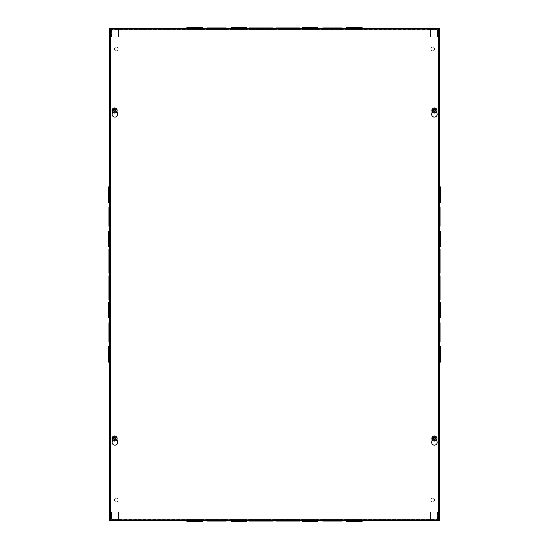 <?xml version="1.0" encoding="UTF-8"?>
<svg xmlns="http://www.w3.org/2000/svg" width="549" height="549" viewBox="0 0 549 549"><rect width="100%" height="100%" fill="white"/><g stroke="black" fill="none" stroke-linecap="round" stroke-linejoin="round"><path stroke-width="0.41" stroke-dasharray="2.75 2.06" d="M108.956 299.72L108.956 286.907L109.464 286.907L109.464 275.797L108.956 297.153L108.956 275.797M108.956 288.616L109.464 288.616L109.464 299.72L109.464 288.616L108.956 288.616L109.464 288.609M108.956 286.907L109.464 286.907L108.956 286.907M108.956 286.901L109.464 286.901M108.956 273.203L108.956 260.391L109.464 260.384L109.464 273.203L109.464 251.847L109.464 270.636L109.464 262.093L108.956 262.093L108.956 270.636L108.956 251.847L108.956 260.384L109.464 260.384L108.956 260.391L108.956 262.093L109.464 262.093L109.464 260.384L108.956 260.391L108.956 249.28M108.956 226.215L108.956 217.672L109.464 217.672L109.464 215.963L108.956 215.963L109.464 215.963L109.464 207.419L109.464 226.215L109.464 209.128L109.464 224.507L109.464 217.672L108.956 217.672L108.956 224.507L108.956 207.419M108.448 317.658L108.448 310.823L109.464 310.823L108.448 310.823L108.448 309.114L109.464 309.114L109.464 317.658L109.464 302.279L109.464 309.114L110.473 309.114L110.473 317.658L110.473 303.988L110.473 309.114L109.464 309.114L110.473 309.114L109.464 309.114L110.473 309.114L109.464 309.114L109.464 303.988L109.464 315.95L109.464 310.823L110.473 310.823L109.464 310.823L110.473 310.823L109.464 310.823L110.473 310.823L109.464 310.823L109.464 309.114L108.448 309.114L108.448 315.95L108.448 302.279M108.448 202.293L108.448 193.749L109.464 193.749L109.464 202.293L109.464 186.914L109.464 193.749L110.473 193.749L110.473 202.293L110.473 188.623L110.473 193.749L109.464 193.749L110.473 193.749L109.464 193.749L110.473 193.749L109.464 193.749L109.464 188.623L109.464 200.584L109.464 195.465L110.473 195.465L109.464 195.465L110.473 195.465L109.464 195.465L109.464 193.749L108.448 193.749L108.448 200.584L108.448 186.914M109.464 28.459L109.464 520.541L438.685 520.541L438.315 520.541L438.527 28.459L110.473 28.459L110.473 520.541L110.473 28.459L109.464 28.459L118.008 28.459L109.464 28.459M108.448 246.721L108.448 239.886L109.464 239.886L108.448 239.886L108.448 238.177L109.464 238.17L109.464 246.721L109.464 231.342L109.464 238.17L110.473 238.177L110.473 246.721L110.473 233.051L110.473 238.17L109.464 238.17L110.473 238.177L109.464 238.17L110.473 238.17L109.464 238.17L109.464 233.051L109.464 245.012L109.464 239.886L110.473 239.886L109.464 239.886L110.473 239.886L109.464 239.886L110.473 239.886L109.464 239.886L109.464 238.17L108.448 238.17L108.448 245.012L108.448 231.342M109.464 353.535L109.464 362.086L109.464 346.707L109.464 353.535L110.473 353.535L110.473 346.707L110.473 362.086L110.473 348.416L110.473 353.535L109.464 353.535L110.473 353.535L109.464 353.535L109.464 348.416L109.464 360.377L109.464 355.251L110.473 355.251L109.464 355.251L110.473 355.251L109.464 355.251L110.473 355.251L109.464 355.251L109.464 353.535L108.448 353.535L108.448 360.377L108.448 348.416L108.448 353.535L109.464 353.535L108.448 353.535M108.956 341.581L108.956 331.328L109.464 331.328L109.464 341.581L109.464 324.493L109.464 339.872L108.956 322.785M108.956 333.037L109.464 333.037L108.956 333.037L109.464 333.037L108.956 333.037L108.956 339.872L108.956 324.493L108.956 333.037L109.464 333.037M108.956 331.328L109.464 331.328M110.63 28.459L438.685 28.459L110.63 28.459L110.63 520.541M118.008 520.541L439.536 520.541L438.527 520.541L439.536 520.541L439.536 28.459L438.315 28.459L438.527 520.541L110.685 520.541L110.685 28.459L110.685 520.541L110.685 28.459L110.685 520.541L118.008 520.541L118.008 28.459L118.008 520.541M115.757 438.527A1.167 1.167 0 0 0 114.007 437.512A1.167 1.167 0 0 0 114.007 439.536A1.167 1.167 0 0 0 115.757 438.527A1.167 1.167 0 0 1 114.007 439.536A1.167 1.167 0 0 1 114.007 437.512A1.167 1.167 0 0 1 115.757 438.527M115.757 110.473A1.167 1.167 0 0 0 114.007 109.464A1.167 1.167 0 0 0 114.007 111.488A1.167 1.167 0 0 0 115.757 110.473A1.167 1.167 0 0 1 114.007 111.488A1.167 1.167 0 0 1 114.007 109.464A1.167 1.167 0 0 1 115.757 110.473M430.992 28.459L438.315 28.459L438.315 520.541L438.315 28.459L438.315 520.541L438.315 28.459L430.992 28.459L430.992 520.541L430.992 28.459M433.243 438.527A1.167 1.167 0 0 0 434.993 439.536A1.167 1.167 0 0 0 434.993 437.512A1.167 1.167 0 0 0 433.243 438.527A1.167 1.167 0 0 1 434.993 437.512A1.167 1.167 0 0 1 434.993 439.536A1.167 1.167 0 0 1 433.243 438.527M433.243 110.473A1.167 1.167 0 0 0 434.993 111.488A1.167 1.167 0 0 0 434.993 109.464A1.167 1.167 0 0 0 433.243 110.473A1.167 1.167 0 0 1 434.993 109.464A1.167 1.167 0 0 1 434.993 111.488A1.167 1.167 0 0 1 433.243 110.473M118.22 500.036A1.921 1.921 0 0 0 115.338 498.368A1.921 1.921 0 0 0 115.338 501.697A1.921 1.921 0 0 0 118.22 500.036A1.921 1.921 0 0 1 115.338 501.697A1.921 1.921 0 0 1 115.338 498.368A1.921 1.921 0 0 1 118.22 500.036M118.22 48.964A1.921 1.921 0 0 0 115.338 47.303A1.921 1.921 0 0 0 115.338 50.632A1.921 1.921 0 0 0 118.22 48.964A1.921 1.921 0 0 1 115.338 50.632A1.921 1.921 0 0 1 115.338 47.303A1.921 1.921 0 0 1 118.22 48.964M430.78 500.036A1.921 1.921 0 0 0 433.662 501.697A1.921 1.921 0 0 0 433.662 498.368A1.921 1.921 0 0 0 430.78 500.036A1.921 1.921 0 0 1 433.662 498.368A1.921 1.921 0 0 1 433.662 501.697A1.921 1.921 0 0 1 430.78 500.036M430.78 48.964A1.921 1.921 0 0 0 433.662 50.632A1.921 1.921 0 0 0 433.662 47.303A1.921 1.921 0 0 0 430.78 48.964A1.921 1.921 0 0 1 433.662 47.303A1.921 1.921 0 0 1 433.662 50.632A1.921 1.921 0 0 1 430.78 48.964M438.527 260.384L438.527 273.203L438.527 251.847L438.527 260.384L439.028 260.384L438.527 260.391L439.028 260.391L439.028 249.28L439.028 262.099L438.527 262.099L439.028 262.099L439.028 273.203L439.028 260.384L438.527 260.384L439.028 260.384L439.028 262.093L438.527 262.093L439.028 262.093L439.028 270.636L439.028 251.847L439.028 260.384L438.527 260.384M438.527 215.963L438.527 226.215L438.527 209.128L438.527 215.963L439.028 215.963L438.527 215.963L439.028 215.963L439.028 207.419L439.028 217.672L438.527 217.672L439.028 217.672L439.028 215.963L438.527 215.963L439.028 215.963L439.028 217.672L438.527 217.672L439.028 217.672L439.028 226.215L439.028 209.128L439.028 215.963L438.527 215.963M438.527 309.114L438.527 317.658L438.527 303.988L438.527 309.114L439.536 309.114L439.536 302.279L439.536 309.114L438.527 309.114L439.536 309.114L439.536 310.823L439.536 309.114L438.527 309.114M438.527 193.749L438.527 202.293L438.527 188.623L438.527 193.749L439.536 193.749L439.536 186.914L439.536 193.749L438.527 193.749L439.536 193.749L439.536 195.465L438.527 195.465L439.536 195.465L439.536 202.293L439.536 193.749L438.527 193.749M438.527 238.17L438.527 246.721L438.527 233.051L438.527 238.17L439.536 238.177L439.536 231.342L439.536 238.17L438.527 238.17L439.536 238.177L439.536 239.886L439.536 238.177L438.527 238.17L439.536 238.17L438.527 238.17M438.527 353.535L438.527 362.086L438.527 348.416L438.527 353.535L439.536 353.535L439.536 355.251L439.536 353.542L438.527 353.542L439.536 353.542L439.536 346.707L439.536 353.535L438.527 353.535M438.527 331.328L438.527 341.581L438.527 324.493L438.527 331.328L439.028 331.328L439.028 333.037L438.527 333.037L439.028 333.037L439.028 339.872L439.028 322.785L439.028 333.037L439.028 331.328L438.527 331.328M438.527 286.901L438.527 299.72L438.527 286.901L439.028 286.901L439.028 275.797L439.028 288.609L438.527 288.616L438.527 278.364L439.028 297.153L439.028 278.364L439.028 288.616L439.028 286.901L438.527 286.901M439.028 288.616L439.028 299.72L439.028 288.609L438.527 288.609L439.028 288.609M439.028 333.037L439.028 341.581L439.028 333.037L438.527 333.037L439.028 333.037M440.552 346.707L440.552 353.535L439.536 353.535L440.552 353.535L440.552 355.251L438.527 355.251L439.536 355.251L438.527 355.251L439.536 355.251L439.536 362.086L439.536 355.251L438.527 355.251L439.536 355.251L439.536 348.416L439.536 360.377L439.536 355.251L440.552 355.251L440.552 360.377L440.552 348.416L440.552 362.086M440.552 302.279L440.552 315.95L440.552 303.988L440.552 309.114L439.536 309.114L440.552 309.114L440.552 310.823L438.527 310.823L439.536 310.823L439.536 303.988L439.536 315.95L439.536 310.823L438.527 310.823L439.536 310.823L438.527 310.823L439.536 310.823L439.536 317.658L438.527 317.658M440.552 231.342L440.552 238.17L439.536 238.17L440.552 238.17L440.552 239.886L438.527 239.886L439.536 239.886L438.527 239.886L439.536 239.886L439.536 246.721L439.536 239.886L438.527 239.886L439.536 239.886L439.536 233.051L439.536 245.012L439.536 239.886L440.552 239.886L440.552 245.012L440.552 233.051L440.552 246.721M439.536 195.458L440.552 195.458M439.028 217.672L438.527 217.672L439.028 217.672M439.028 262.093L438.527 262.093L439.028 262.093M440.044 262.099L439.536 262.099L439.536 249.28L439.536 273.203M440.044 207.419L440.044 215.963L439.536 215.963L439.536 226.215L439.536 215.963L440.044 215.963L439.536 215.963L439.536 209.128L439.536 224.507L439.536 217.672L440.044 217.672L440.044 224.507L440.044 209.128L440.044 226.215M440.044 322.785L440.044 331.328L439.536 331.328L439.536 341.581L439.536 331.328L440.044 331.328L439.536 331.328L439.536 324.493L439.536 339.872L439.536 331.328L440.044 331.328L440.044 333.037L439.536 333.037L440.044 333.037L439.536 333.037L440.044 333.037L440.044 341.581M439.536 275.797L439.536 299.72M440.044 275.797L440.044 288.609L439.536 288.609L439.536 278.364L439.536 297.153L439.536 286.907L440.044 286.907L440.044 288.609L439.536 288.616L440.044 288.609L439.536 288.609L440.044 288.609L440.044 299.72M440.044 286.901L439.536 286.901L440.044 286.901M440.044 288.609L440.044 278.364L440.044 286.907L439.536 286.907L440.044 286.907M440.044 333.037L440.044 324.493L440.044 333.037L439.536 333.037M440.044 331.328L439.536 331.328M440.044 215.963L440.044 217.672L439.536 217.672L439.536 215.963L440.044 215.963L439.536 215.963M440.044 217.672L439.536 217.672M440.044 249.28L440.044 260.384L439.536 260.391L440.044 260.384L439.536 260.384L439.536 270.636L439.536 262.093L440.044 262.093L440.044 270.636L440.044 251.847L440.044 273.203M440.044 260.384L440.044 262.093L439.536 262.093L439.536 260.384L440.044 260.384L439.536 260.384M440.044 262.093L439.536 262.093L440.044 262.093M439.028 286.907L438.527 286.907L439.028 286.907M108.956 215.963L109.464 215.963L108.956 215.963M108.956 217.672L109.464 217.672M108.956 262.093L109.464 262.093M108.956 262.099L109.464 262.099L108.956 262.099M108.956 260.384L109.464 260.384M110.473 260.384L110.473 273.203L110.473 251.847L110.473 260.384L109.972 260.384L110.473 260.391L109.972 260.391L109.972 249.28L109.972 262.099L110.473 262.099L109.972 262.099L109.972 273.203L109.972 260.384L110.473 260.384L109.972 260.384L109.972 262.093L110.473 262.093L109.972 262.093L109.972 270.636L109.972 251.847L109.972 260.384L110.473 260.384M110.473 215.963L110.473 226.215L110.473 209.128L110.473 215.963L109.972 215.963L110.473 215.963L109.972 215.963L109.972 207.419L109.972 217.672L110.473 217.672L109.972 217.672L109.972 215.963L110.473 215.963L109.972 215.963L109.972 217.672L110.473 217.672L109.972 217.672L109.972 226.215L109.972 209.128L109.972 215.963L110.473 215.963M110.473 331.328L110.473 341.581L110.473 324.493L110.473 331.328L109.972 331.328L109.972 333.037L110.473 333.037L109.972 333.037L109.972 339.872L109.972 322.785L109.972 333.037L109.972 331.328L110.473 331.328M110.473 286.901L110.473 299.72L110.473 286.901L109.972 286.901L109.972 275.797L109.972 288.609L110.473 288.616L110.473 278.364L109.972 297.153L109.972 278.364L109.972 288.616L109.972 286.901L110.473 286.901M109.972 288.616L109.972 299.72L109.972 288.609L110.473 288.609L109.972 288.609M109.972 333.037L109.972 341.581L109.972 333.037L110.473 333.037L109.972 333.037M108.448 362.086L108.448 355.251L109.464 355.251L108.448 355.251L108.448 353.542L110.473 353.542L108.448 353.542L108.448 346.707M109.464 195.458L108.448 195.458L109.464 195.458M109.972 217.672L110.473 217.672L109.972 217.672M109.972 262.093L110.473 262.093L109.972 262.093M109.972 286.907L110.473 286.907L109.972 286.907M109.464 355.251L108.448 355.251M109.464 310.823L108.448 310.823M109.464 309.114L108.448 309.114M109.464 239.886L108.448 239.886M109.464 238.17L108.448 238.177M109.464 195.465L108.448 195.465M109.464 193.749L108.448 193.749M439.536 355.251L440.552 355.251M439.536 353.535L440.552 353.535L439.536 353.535M439.536 353.542L440.552 353.542M440.552 310.823L439.536 310.823L440.552 310.823L440.552 317.658M439.536 309.114L440.552 309.114M439.536 239.886L440.552 239.886M439.536 238.17L440.552 238.17M440.552 186.914L440.552 193.749L439.536 193.749L440.552 193.749L440.552 195.465L438.527 195.465L439.536 195.465L439.536 188.623L439.536 200.584L439.536 195.465L440.552 195.465L440.552 200.584L440.552 188.623L440.552 202.293M439.536 195.465L440.552 195.465L439.536 195.465M439.536 193.749L440.552 193.749M249.28 27.958L260.384 27.958L260.384 28.459L270.636 28.459L260.384 28.459L262.093 28.459L262.093 27.958L262.093 28.459L273.203 28.459L249.28 28.459L270.636 27.958L251.847 27.958L273.203 27.958M262.099 27.958L262.099 28.459M262.093 27.958L262.093 28.459L262.093 27.958M260.384 27.958L260.384 28.459M275.797 27.958L286.901 27.958L286.901 28.459L286.901 27.958L288.609 27.958L288.609 28.459L286.907 28.459L286.907 27.958L286.907 28.459L275.797 28.459L299.72 28.459L278.364 28.459L297.153 28.459L288.609 28.459L288.609 27.958L297.153 27.958L278.364 27.958L299.72 27.958M322.785 27.958L331.328 27.958L331.328 28.459L341.581 28.459L331.328 28.459L331.328 27.958L331.328 28.459L324.493 28.459L339.872 28.459L333.037 28.459L333.037 27.958L339.872 27.958L324.493 27.958L341.581 27.958M231.342 27.45L238.17 27.45L238.17 28.459L246.721 28.459L231.342 28.459L238.17 28.459L238.177 29.474L246.721 29.474L233.051 29.474L238.17 29.474L238.17 28.459L238.177 29.474L238.17 28.459L238.17 29.474L238.17 28.459L233.051 28.459L245.012 28.459L239.886 28.459L239.886 29.474L239.886 28.459L239.886 29.474L239.886 28.459L239.886 29.474L239.886 28.459L238.17 28.459L238.17 27.45L245.012 27.45L233.051 27.45L246.721 27.45M346.707 27.45L353.535 27.45L353.535 28.459L362.086 28.459L346.707 28.459L353.535 28.459L353.535 29.474L362.086 29.474L348.416 29.474L353.535 29.474L353.535 28.459L353.535 29.474L353.535 28.459L348.416 28.459L360.377 28.459L355.251 28.459L355.251 29.474L355.251 28.459L355.251 29.474L355.251 28.459L355.251 29.474L355.251 28.459L353.535 28.459L353.535 27.45L360.377 27.45L348.416 27.45L362.086 27.45M118.536 29.474L118.529 28.459L430.471 28.459L430.471 29.474L430.471 28.459L437.299 28.459L111.701 28.459L111.79 37.003L437.21 37.003L437.299 28.459L438.527 29.687A1.222 1.222 0 0 0 437.299 28.459L437.21 37.003L111.79 37.003L111.79 29.687L437.21 29.687L111.79 29.687L118.529 29.474L118.529 28.459L111.701 28.459A1.222 1.222 0 0 0 110.473 29.687L111.701 28.459L111.701 29.474L437.299 29.474L430.464 29.474L430.464 28.459L430.464 29.687L118.536 29.474L118.536 28.459L118.536 29.687L118.536 28.459M302.279 27.45L309.114 27.45L309.114 28.459L317.658 28.459L302.279 28.459L309.114 28.459L309.114 29.474L317.658 29.474L303.988 29.474L309.114 29.474L309.114 28.459L309.114 29.474L309.114 28.459L309.114 29.474L309.114 28.459L303.988 28.459L315.95 28.459L310.823 28.459L310.823 29.474L310.823 28.459L310.823 29.474L310.823 28.459L310.823 29.474L310.823 28.459L309.114 28.459L309.114 27.45L315.95 27.45L303.988 27.45L317.658 27.45M186.914 27.45L193.749 27.45L193.749 28.459L202.293 28.459L186.914 28.459L193.749 28.459L193.749 29.474L202.293 29.474L188.623 29.474L193.749 29.474L193.749 28.459L193.749 29.474L193.749 28.459L193.749 29.474L193.749 28.459L188.623 28.459L200.584 28.459L195.465 28.459L195.465 29.474L195.465 28.459L195.465 29.474L195.465 28.459L193.749 28.459L193.749 27.45L200.584 27.45L188.623 27.45L202.293 27.45M207.419 27.958L215.963 27.958L215.963 28.459L226.215 28.459L215.963 28.459L215.963 27.958L215.963 28.459L209.128 28.459L224.507 28.459L215.963 28.459L215.963 27.958L217.672 27.958L217.672 28.459L217.672 27.958L217.672 28.459L217.672 27.958L226.215 27.958M217.672 27.958L209.128 27.958L217.672 27.958L217.672 28.459M215.963 27.958L215.963 28.459M118.536 37.003L118.536 29.687L430.464 29.687L430.464 37.003L430.464 29.687L118.536 29.687L118.536 37.003L430.464 37.003L118.536 37.003M430.464 29.474L430.464 28.459M437.512 37.003L437.512 29.687L437.512 37.003L438.527 37.003L438.527 29.687L438.527 37.003L437.512 37.003M437.512 29.687L438.527 29.687M111.488 29.687L111.488 37.003L111.701 29.474L110.473 29.687L110.473 37.003L110.473 29.687M111.488 37.003L110.473 37.003L111.488 37.003M331.328 27.958L333.037 27.958L333.037 28.459L331.328 28.459L331.328 27.958L331.328 28.459M333.037 27.958L333.037 28.459M288.609 27.958L288.616 28.459M286.907 27.958L286.907 28.459M286.901 29.474L299.72 29.474L286.901 29.474L286.901 28.967L275.797 28.967L286.907 28.967L286.907 29.474L297.153 29.474L278.364 29.474L286.907 29.474L286.907 28.967L288.616 28.967L288.616 29.474L288.609 28.967L286.901 28.967L286.901 29.474M331.328 29.474L341.581 29.474L324.493 29.474L331.328 29.474L331.328 28.967L331.328 29.474L331.328 28.967L322.785 28.967L333.037 28.967L333.037 29.474L333.037 28.967L331.328 28.967L331.328 29.474L331.328 28.967L333.037 28.967L333.037 29.474L333.037 28.967L341.581 28.967L324.493 28.967L331.328 28.967L331.328 29.474M215.963 29.474L226.215 29.474L209.128 29.474L215.963 29.474L215.963 28.967L217.672 28.967L217.672 29.474L217.672 28.967L224.507 28.967L207.419 28.967L217.672 28.967L215.963 28.967L215.963 29.474M260.384 29.474L273.203 29.474L251.847 29.474L270.636 28.967L249.28 28.967L262.099 28.967L262.099 29.474L262.099 28.967L273.203 28.967L260.384 28.967L260.384 29.474M262.093 28.967L262.093 29.474L262.093 28.967M217.672 28.967L226.215 28.967L217.672 28.967L217.672 29.474L217.672 28.967M195.458 28.459L195.458 27.45M353.542 28.459L353.542 27.45M333.037 28.967L333.037 29.474L333.037 28.967M288.609 28.967L288.609 29.474L288.616 28.967L299.72 28.967L278.364 28.967L288.609 28.967L288.609 29.474L288.609 28.967M286.907 28.967L286.907 29.474L286.907 28.967M195.465 28.459L195.465 27.45L195.465 28.459M193.749 28.459L193.749 27.45M239.886 28.459L239.886 27.45L239.886 28.459M238.17 28.459L238.17 27.45M310.823 28.459L310.823 27.45M309.114 28.459L309.114 27.45M355.251 28.459L355.251 27.45M353.535 28.459L353.535 27.45L353.535 28.459M299.72 521.042L288.616 521.042L288.616 520.541L278.364 520.541L288.616 520.541L286.907 520.541L286.907 521.042L286.907 520.541L275.797 520.541L299.72 520.541L278.364 521.042L297.153 521.042L275.797 521.042M286.901 521.042L286.901 520.541M286.907 521.042L286.907 520.541L286.907 521.042M288.616 521.042L288.616 520.541M273.203 521.042L262.099 521.042L262.099 520.541L262.099 521.042L260.391 521.042L260.391 520.541L262.093 520.541L262.093 521.042L262.093 520.541L273.203 520.541L249.28 520.541L270.636 520.541L251.847 520.541L260.391 520.541L260.391 521.042L251.847 521.042L270.636 521.042L249.28 521.042M226.215 521.042L217.672 521.042L217.672 520.541L207.419 520.541L217.672 520.541L217.672 521.042L217.672 520.541L224.507 520.541L209.128 520.541L215.963 520.541L215.963 521.042L209.128 521.042L224.507 521.042L207.419 521.042M317.658 521.55L310.83 521.55L310.83 520.541L302.279 520.541L317.658 520.541L310.83 520.541L310.823 519.526L302.279 519.526L315.95 519.526L310.83 519.526L310.83 520.541L310.823 519.526L310.83 520.541L310.83 519.526L310.83 520.541L315.95 520.541L303.988 520.541L309.114 520.541L309.114 519.526L309.114 520.541L309.114 519.526L309.114 520.541L309.114 519.526L309.114 520.541L310.83 520.541L310.83 521.55L303.988 521.55L315.95 521.55L302.279 521.55M202.293 521.55L195.465 521.55L195.465 520.541L186.914 520.541L202.293 520.541L195.465 520.541L195.465 519.526L186.914 519.526L200.584 519.526L195.465 519.526L195.465 520.541L195.465 519.526L195.465 520.541L200.584 520.541L188.623 520.541L193.749 520.541L193.749 519.526L193.749 520.541L193.749 519.526L193.749 520.541L193.749 519.526L193.749 520.541L195.465 520.541L195.465 521.55L188.623 521.55L200.584 521.55L186.914 521.55M430.464 519.526L430.471 520.541L118.529 520.541L118.529 519.526L118.529 520.541L111.701 520.541L437.299 520.541L437.21 511.997L111.79 511.997L111.701 520.541L110.473 519.313A1.222 1.222 0 0 0 111.701 520.541L111.79 511.997L437.21 511.997L437.21 519.313L111.79 519.313L437.21 519.313L430.471 519.526L430.471 520.541L437.299 520.541A1.222 1.222 0 0 0 438.527 519.313L437.299 520.541L437.299 519.526L111.701 519.526L118.536 519.526L118.536 520.541L118.536 519.313L430.464 519.526L430.464 520.541L430.464 519.313L430.464 520.541M246.721 521.55L239.886 521.55L239.886 520.541L231.342 520.541L246.721 520.541L239.886 520.541L239.886 519.526L231.342 519.526L245.012 519.526L239.886 519.526L239.886 520.541L239.886 519.526L239.886 520.541L239.886 519.526L239.886 520.541L245.012 520.541L233.051 520.541L238.177 520.541L238.177 519.526L238.177 520.541L238.177 519.526L238.177 520.541L238.177 519.526L238.177 520.541L239.886 520.541L239.886 521.55L233.051 521.55L245.012 521.55L231.342 521.55M362.086 521.55L355.251 521.55L355.251 520.541L346.707 520.541L362.086 520.541L355.251 520.541L355.251 519.526L346.707 519.526L360.377 519.526L355.251 519.526L355.251 520.541L355.251 519.526L355.251 520.541L355.251 519.526L355.251 520.541L360.377 520.541L348.416 520.541L353.535 520.541L353.535 519.526L353.535 520.541L353.535 519.526L353.535 520.541L355.251 520.541L355.251 521.55L348.416 521.55L360.377 521.55L346.707 521.55M341.581 521.042L333.037 521.042L333.037 520.541L322.785 520.541L333.037 520.541L333.037 521.042L333.037 520.541L339.872 520.541L324.493 520.541L333.037 520.541L333.037 521.042L331.328 521.042L331.328 520.541L331.328 521.042L331.328 520.541L331.328 521.042L322.785 521.042M331.328 521.042L339.872 521.042L331.328 521.042L331.328 520.541M333.037 521.042L333.037 520.541M430.464 511.997L430.464 519.313L118.536 519.313L118.536 511.997L118.536 519.313L430.464 519.313L430.464 511.997L118.536 511.997L430.464 511.997M118.536 519.526L118.536 520.541M111.488 511.997L111.488 519.313L111.488 511.997L110.473 511.997L110.473 519.313L110.473 511.997L111.488 511.997M111.488 519.313L110.473 519.313M437.512 519.313L437.512 511.997L437.299 519.526L438.527 519.313L438.527 511.997L438.527 519.313M437.512 511.997L438.527 511.997L437.512 511.997M217.672 521.042L215.963 521.042L215.963 520.541L217.672 520.541L217.672 521.042L217.672 520.541M215.963 521.042L215.963 520.541M260.391 521.042L260.384 520.541M262.093 521.042L262.093 520.541M262.099 519.526L249.28 519.526L262.099 519.526L262.099 520.033L273.203 520.033L262.093 520.033L262.093 519.526L251.847 519.526L270.636 519.526L262.093 519.526L262.093 520.033L260.384 520.033L260.384 519.526L260.391 520.033L262.099 520.033L262.099 519.526M217.672 519.526L207.419 519.526L224.507 519.526L217.672 519.526L217.672 520.033L217.672 519.526L217.672 520.033L226.215 520.033L215.963 520.033L215.963 519.526L215.963 520.033L217.672 520.033L217.672 519.526L217.672 520.033L215.963 520.033L215.963 519.526L215.963 520.033L207.419 520.033L224.507 520.033L217.672 520.033L217.672 519.526M333.037 519.526L322.785 519.526L339.872 519.526L333.037 519.526L333.037 520.033L331.328 520.033L331.328 519.526L331.328 520.033L324.493 520.033L341.581 520.033L331.328 520.033L333.037 520.033L333.037 519.526M288.616 519.526L275.797 519.526L297.153 519.526L278.364 520.033L299.72 520.033L286.901 520.033L286.901 519.526L286.901 520.033L275.797 520.033L288.616 520.033L288.616 519.526M286.907 520.033L286.907 519.526L286.907 520.033M331.328 520.033L322.785 520.033L331.328 520.033L331.328 519.526L331.328 520.033M353.542 520.541L353.542 521.55M195.458 520.541L195.458 521.55M215.963 520.033L215.963 519.526L215.963 520.033M260.391 520.033L260.391 519.526L260.384 520.033L249.28 520.033L270.636 520.033L260.391 520.033L260.391 519.526L260.391 520.033M262.093 520.033L262.093 519.526L262.093 520.033M353.535 520.541L353.535 521.55L353.535 520.541M355.251 520.541L355.251 521.55M309.114 520.541L309.114 521.55L309.114 520.541M310.83 520.541L310.83 521.55M238.177 520.541L238.177 521.55M239.886 520.541L239.886 521.55M193.749 520.541L193.749 521.55M195.465 520.541L195.465 521.55L195.465 520.541M432.241 439.866L431.747 441.595A2.772 2.772 0 0 0 434.41 445.143A2.772 2.772 0 0 0 437.079 441.595L436.579 439.866M432.77 438.054A1.709 1.709 0 0 1 436.05 438.054A1.709 1.709 0 0 0 432.77 438.054M112.648 440.174L112.236 441.595A2.772 2.772 0 0 0 114.906 445.143A2.772 2.772 0 0 0 117.568 441.595L116.958 439.474M113.259 438.054A1.709 1.709 0 0 1 116.546 438.054A1.709 1.709 0 0 0 113.259 438.054M432.241 111.818L431.747 113.547A2.772 2.772 0 0 0 434.41 117.088A2.772 2.772 0 0 0 437.079 113.547L436.579 111.818M432.77 109.999A1.709 1.709 0 0 1 436.05 109.999A1.709 1.709 0 0 0 432.77 109.999M112.648 112.126L112.236 113.547A2.772 2.772 0 0 0 114.906 117.088A2.772 2.772 0 0 0 117.568 113.547L116.958 111.42M113.259 109.999A1.709 1.709 0 0 1 116.546 109.999A1.709 1.709 0 0 0 113.259 109.999M438.685 520.541L438.685 28.459M114.59 109.176A1.297 1.297 0 0 1 115.715 111.124A1.297 1.297 0 0 1 113.465 111.124A1.297 1.297 0 0 1 114.59 109.176A1.297 1.297 0 0 1 115.715 111.124A1.297 1.297 0 0 1 113.465 111.124A1.297 1.297 0 0 1 114.59 109.176M114.59 109.395A1.077 1.077 0 0 0 113.657 111.015A1.077 1.077 0 0 0 115.523 111.015A1.077 1.077 0 0 0 114.59 109.395M434.41 109.176A1.297 1.297 0 0 1 435.535 111.124A1.297 1.297 0 0 1 433.285 111.124A1.297 1.297 0 0 1 434.41 109.176A1.297 1.297 0 0 1 435.535 111.124A1.297 1.297 0 0 1 433.285 111.124A1.297 1.297 0 0 1 434.41 109.176M434.41 109.395A1.077 1.077 0 0 0 433.477 111.015A1.077 1.077 0 0 0 435.343 111.015A1.077 1.077 0 0 0 434.41 109.395M114.59 437.23A1.297 1.297 0 0 1 115.715 439.173A1.297 1.297 0 0 1 113.465 439.173A1.297 1.297 0 0 1 114.59 437.23A1.297 1.297 0 0 1 115.715 439.173A1.297 1.297 0 0 1 113.465 439.173A1.297 1.297 0 0 1 114.59 437.23M114.59 437.443A1.077 1.077 0 0 0 113.657 439.063A1.077 1.077 0 0 0 115.523 439.063A1.077 1.077 0 0 0 114.59 437.443M434.41 437.23A1.297 1.297 0 0 1 435.535 439.173A1.297 1.297 0 0 1 433.285 439.173A1.297 1.297 0 0 1 434.41 437.23A1.297 1.297 0 0 1 435.535 439.173A1.297 1.297 0 0 1 433.285 439.173A1.297 1.297 0 0 1 434.41 437.23M434.41 437.443A1.077 1.077 0 0 0 433.477 439.063A1.077 1.077 0 0 0 435.343 439.063A1.077 1.077 0 0 0 434.41 437.443M109.464 278.364L108.956 278.364M109.464 297.153L108.956 297.153M109.464 324.493L108.956 324.493M109.464 339.872L108.956 339.872M439.028 299.72L438.527 299.72M439.028 249.28L438.527 249.28M439.028 341.581L438.527 341.581M439.028 207.419L438.527 207.419M439.536 346.707L438.527 346.707M439.536 362.086L438.527 362.086M439.536 302.279L438.527 302.279M439.536 231.342L438.527 231.342M439.536 246.721L438.527 246.721M439.536 186.914L438.527 186.914M439.536 202.293L438.527 202.293M439.028 226.215L438.527 226.215M439.028 209.128L438.527 209.128M439.028 224.507L438.527 224.507M439.028 322.785L438.527 322.785M439.028 324.493L438.527 324.493M439.028 339.872L438.527 339.872M439.028 273.203L438.527 273.203M439.028 251.847L438.527 251.847M439.028 270.636L438.527 270.636M439.536 297.153L440.044 297.153M439.536 278.364L440.044 278.364M439.536 339.872L440.044 339.872M439.536 324.493L440.044 324.493M439.536 224.507L440.044 224.507M439.536 209.128L440.044 209.128M439.536 270.636L440.044 270.636M439.536 251.847L440.044 251.847M439.028 275.797L438.527 275.797M439.028 278.364L438.527 278.364M439.028 297.153L438.527 297.153M109.464 209.128L108.956 209.128M109.464 224.507L108.956 224.507M109.464 251.847L108.956 251.847M109.464 270.636L108.956 270.636M109.972 299.72L110.473 299.72M109.972 249.28L110.473 249.28M109.972 341.581L110.473 341.581M109.972 207.419L110.473 207.419M109.464 346.707L110.473 346.707M109.464 362.086L110.473 362.086M109.464 302.279L110.473 302.279M109.464 317.658L110.473 317.658M109.464 231.342L110.473 231.342M109.464 246.721L110.473 246.721M109.464 186.914L110.473 186.914M109.464 202.293L110.473 202.293M109.972 226.215L110.473 226.215M109.972 224.507L110.473 224.507M109.972 209.128L110.473 209.128M109.972 322.785L110.473 322.785M109.972 339.872L110.473 339.872M109.972 324.493L110.473 324.493M109.972 273.203L110.473 273.203M109.972 270.636L110.473 270.636M109.972 251.847L110.473 251.847M109.972 275.797L110.473 275.797M109.972 297.153L110.473 297.153M109.972 278.364L110.473 278.364M108.448 360.377L110.473 360.377M108.448 348.416L110.473 348.416M108.448 315.95L110.473 315.95M108.448 303.988L110.473 303.988M108.448 245.012L110.473 245.012M108.448 233.051L110.473 233.051M108.448 200.584L110.473 200.584M108.448 188.623L110.473 188.623M440.552 348.416L438.527 348.416M440.552 360.377L438.527 360.377M440.552 303.988L438.527 303.988M440.552 315.95L438.527 315.95M440.552 233.051L438.527 233.051M440.552 245.012L438.527 245.012M440.552 188.623L438.527 188.623M440.552 200.584L438.527 200.584M270.636 28.459L270.636 27.958M251.847 28.459L251.847 27.958M224.507 28.459L224.507 27.958M209.128 28.459L209.128 27.958M339.872 28.459L339.872 27.958M324.493 28.459L324.493 27.958M297.153 28.459L297.153 27.958M278.364 28.459L278.364 27.958M273.203 28.967L273.203 29.474M275.797 28.967L275.797 29.474M226.215 28.967L226.215 29.474M322.785 28.967L322.785 29.474M186.914 28.459L186.914 29.474M202.293 28.459L202.293 29.474M231.342 28.459L231.342 29.474M246.721 28.459L246.721 29.474M302.279 28.459L302.279 29.474M317.658 28.459L317.658 29.474M346.707 28.459L346.707 29.474M362.086 28.459L362.086 29.474M341.581 28.967L341.581 29.474M324.493 28.967L324.493 29.474M339.872 28.967L339.872 29.474M207.419 28.967L207.419 29.474M209.128 28.967L209.128 29.474M224.507 28.967L224.507 29.474M299.72 28.967L299.72 29.474M278.364 28.967L278.364 29.474M297.153 28.967L297.153 29.474M249.28 28.967L249.28 29.474M251.847 28.967L251.847 29.474M270.636 28.967L270.636 29.474M188.623 27.45L188.623 29.474M200.584 27.45L200.584 29.474M233.051 27.45L233.051 29.474M245.012 27.45L245.012 29.474M303.988 27.45L303.988 29.474M315.95 27.45L315.95 29.474M348.416 27.45L348.416 29.474M360.377 27.45L360.377 29.474M278.364 520.541L278.364 521.042M297.153 520.541L297.153 521.042M324.493 520.541L324.493 521.042M339.872 520.541L339.872 521.042M209.128 520.541L209.128 521.042M224.507 520.541L224.507 521.042M251.847 520.541L251.847 521.042M270.636 520.541L270.636 521.042M275.797 520.033L275.797 519.526M273.203 520.033L273.203 519.526M322.785 520.033L322.785 519.526M226.215 520.033L226.215 519.526M362.086 520.541L362.086 519.526M346.707 520.541L346.707 519.526M317.658 520.541L317.658 519.526M302.279 520.541L302.279 519.526M246.721 520.541L246.721 519.526M231.342 520.541L231.342 519.526M202.293 520.541L202.293 519.526M186.914 520.541L186.914 519.526M207.419 520.033L207.419 519.526M224.507 520.033L224.507 519.526M209.128 520.033L209.128 519.526M341.581 520.033L341.581 519.526M339.872 520.033L339.872 519.526M324.493 520.033L324.493 519.526M249.28 520.033L249.28 519.526M270.636 520.033L270.636 519.526M251.847 520.033L251.847 519.526M299.72 520.033L299.72 519.526M297.153 520.033L297.153 519.526M278.364 520.033L278.364 519.526M360.377 521.55L360.377 519.526M348.416 521.55L348.416 519.526M315.95 521.55L315.95 519.526M303.988 521.55L303.988 519.526M245.012 521.55L245.012 519.526M233.051 521.55L233.051 519.526M200.584 521.55L200.584 519.526M188.623 521.55L188.623 519.526"/><path stroke-width="0.82" d="M109.464 275.797L108.956 275.797L108.956 299.72L109.464 299.72M108.956 288.609L109.464 288.609M109.464 286.901L108.956 286.901M109.464 520.541L109.464 28.459L439.536 28.459L439.536 520.541L109.464 520.541M109.464 322.785L108.956 322.785L108.956 333.037L109.464 333.037M108.956 333.037L108.956 341.581L109.464 341.581M109.464 331.328L108.956 331.328M440.552 310.823L440.552 317.658L439.536 317.658L439.536 310.823L440.552 310.823L440.552 302.279L439.536 302.279M440.044 262.099L440.044 273.203L439.536 273.203L439.536 262.099L440.044 262.099L440.044 249.28L439.536 249.28M439.536 286.907L439.536 275.797L440.044 275.797L440.044 286.907L439.536 286.907M440.044 288.616L440.044 299.72L439.536 299.72L439.536 288.616L440.044 288.616L440.044 286.907M439.536 341.581L440.044 341.581L440.044 331.328L439.536 331.328M440.044 333.037L439.536 333.037M440.044 331.328L440.044 322.785L439.536 322.785M439.536 226.215L440.044 226.215L440.044 207.419L439.536 207.419M440.044 215.963L439.536 215.963M440.044 217.672L439.536 217.672M440.044 260.391L439.536 260.391M109.464 215.963L108.956 215.963L109.464 215.963M109.464 207.419L108.956 207.419L108.956 226.215L109.464 226.215M108.956 217.672L109.464 217.672M109.464 260.384L108.956 260.384L108.956 273.203L109.464 273.203M109.464 249.28L108.956 249.28L108.956 260.384M108.956 262.093L109.464 262.093M109.464 346.707L108.448 346.707L108.448 362.086L109.464 362.086M109.464 355.251L108.448 355.251M109.464 353.535L108.448 353.535M109.464 302.279L108.448 302.279L108.448 317.658L109.464 317.658M109.464 310.823L108.448 310.823M109.464 309.114L108.448 309.114M109.464 231.342L108.448 231.342L108.448 246.721L109.464 246.721M109.464 239.886L108.448 239.886M109.464 238.17L108.448 238.17M109.464 186.914L108.448 186.914L108.448 202.293L109.464 202.293M109.464 195.465L108.448 195.465M109.464 193.749L108.448 193.749M439.536 362.086L440.552 362.086L440.552 346.707L439.536 346.707M439.536 355.251L440.552 355.251M439.536 353.542L440.552 353.542M439.536 309.114L440.552 309.114M439.536 246.721L440.552 246.721L440.552 231.342L439.536 231.342M439.536 239.886L440.552 239.886M439.536 238.177L440.552 238.177M439.536 202.293L440.552 202.293L440.552 186.914L439.536 186.914M439.536 195.458L440.552 195.458M439.536 193.749L440.552 193.749M273.203 28.459L273.203 27.958L249.28 27.958L249.28 28.459M262.099 27.958L262.099 28.459M260.391 27.958L260.391 28.459M226.215 28.459L226.215 27.958L215.963 27.958L215.963 28.459M217.672 27.958L217.672 28.459M215.963 27.958L207.419 27.958L207.419 28.459M341.581 28.459L341.581 27.958L322.785 27.958L322.785 28.459M331.328 27.958L331.328 28.459M333.037 27.958L333.037 28.459M299.72 28.459L299.72 27.958L275.797 27.958L275.797 28.459M286.907 27.958L286.907 28.459M288.616 27.958L288.616 28.459M202.293 28.459L202.293 27.45L186.914 27.45L186.914 28.459M195.458 28.459L195.458 27.45M193.749 28.459L193.749 27.45M246.721 28.459L246.721 27.45L231.342 27.45L231.342 28.459M239.886 28.459L239.886 27.45L239.886 28.459M238.177 28.459L238.177 27.45M317.658 28.459L317.658 27.45L302.279 27.45L302.279 28.459M310.823 28.459L310.823 27.45M309.114 28.459L309.114 27.45M362.086 28.459L362.086 27.45L346.707 27.45L346.707 28.459M355.251 28.459L355.251 27.45M353.542 28.459L353.542 27.45M275.797 520.541L275.797 521.042L299.72 521.042L299.72 520.541M286.901 521.042L286.901 520.541M288.609 521.042L288.609 520.541M322.785 520.541L322.785 521.042L333.037 521.042L333.037 520.541M331.328 521.042L331.328 520.541M333.037 521.042L341.581 521.042L341.581 520.541M207.419 520.541L207.419 521.042L226.215 521.042L226.215 520.541M217.672 521.042L217.672 520.541M215.963 521.042L215.963 520.541M249.28 520.541L249.28 521.042L273.203 521.042L273.203 520.541M262.093 521.042L262.093 520.541M260.384 521.042L260.384 520.541M346.707 520.541L346.707 521.55L362.086 521.55L362.086 520.541M353.542 520.541L353.542 521.55M355.251 520.541L355.251 521.55M302.279 520.541L302.279 521.55L317.658 521.55L317.658 520.541M309.114 520.541L309.114 521.55L309.114 520.541M310.823 520.541L310.823 521.55M231.342 520.541L231.342 521.55L246.721 521.55L246.721 520.541M238.177 520.541L238.177 521.55M239.886 520.541L239.886 521.55M186.914 520.541L186.914 521.55L202.293 521.55L202.293 520.541M193.749 520.541L193.749 521.55M195.458 520.541L195.458 521.55M436.579 439.866L437.079 441.595A2.772 2.772 0 0 1 434.41 445.143A2.772 2.772 0 0 1 431.747 441.595L432.241 439.866M116.958 439.474L117.568 441.595A2.772 2.772 0 0 1 114.906 445.143A2.772 2.772 0 0 1 112.236 441.595L112.648 440.174M436.579 111.818L437.079 113.547A2.772 2.772 0 0 1 434.41 117.088A2.772 2.772 0 0 1 431.747 113.547L432.241 111.818M116.958 111.42L117.568 113.547A2.772 2.772 0 0 1 114.906 117.088A2.772 2.772 0 0 1 112.236 113.547L112.648 112.126M110.63 520.541L110.63 28.459M438.685 28.459L438.685 520.541M113.718 110.644A0.885 0.885 0 0 1 113.718 110.308L113.574 110.274A1.036 1.036 0 0 0 113.574 110.672L114.446 110.96L114.288 112.044A1.599 1.599 0 0 0 114.885 112.044A6.622 0.576 -91.8 0 0 114.865 110.953L115.07 110.754A6.622 0.576 1.8 0 0 116.065 110.774L115.606 110.672A1.036 1.036 0 0 0 115.606 110.274L115.462 110.308A0.885 0.885 0 0 1 115.462 110.644L116.017 110.761M113.163 110.761L113.121 110.768A6.622 0.576 -1.8 0 0 114.11 110.754L114.309 110.953A6.622 0.576 91.8 0 0 114.288 112.044M113.087 110.781L112.126 110.802L113.087 110.781M113.574 110.274L113.163 110.184L113.574 110.274M115.462 110.308L114.762 109.601A0.885 0.885 0 0 0 114.418 109.601L114.288 108.901A6.622 0.576 88.2 0 0 114.309 109.992L114.11 110.198A6.622 0.576 -178.2 0 0 113.108 110.177L113.149 110.184M112.181 110.136L113.019 110.164L112.181 110.136A2.429 2.429 0 0 1 116.999 110.15L117.054 110.143A2.484 2.484 0 0 1 117.054 110.816L116.999 110.816A2.429 2.429 0 0 1 112.181 110.802M112.126 110.802A2.484 2.484 0 0 1 112.126 110.129M116.017 110.184L116.059 110.177A6.622 0.576 178.2 0 0 115.07 110.198L114.865 109.992A6.622 0.576 -88.2 0 0 114.885 108.901L114.762 109.601M114.59 107.927A2.546 2.546 0 0 1 116.8 111.749A2.546 2.546 0 0 1 112.38 111.749A2.546 2.546 0 0 1 114.59 107.927M114.885 112.044L114.727 110.96L115.462 110.644M114.762 111.344A0.885 0.885 0 0 1 114.418 111.344M114.418 109.601L113.718 110.308M433.538 110.644A0.885 0.885 0 0 1 433.538 110.308L433.394 110.274A1.036 1.036 0 0 0 433.394 110.672L434.273 110.96L434.115 112.044A1.599 1.599 0 0 0 434.712 112.044A6.622 0.576 -91.8 0 0 434.691 110.953L434.89 110.754A6.622 0.576 1.8 0 0 435.892 110.774L435.426 110.672A1.036 1.036 0 0 0 435.426 110.274L435.282 110.308A0.885 0.885 0 0 1 435.282 110.644L435.837 110.761M432.983 110.761L432.941 110.768A6.622 0.576 -1.8 0 0 433.93 110.754L434.135 110.953A6.622 0.576 91.8 0 0 434.115 112.044M432.907 110.781L431.946 110.802L432.907 110.781M433.394 110.274L432.983 110.184L433.394 110.274M435.282 110.308L434.582 109.601A0.885 0.885 0 0 0 434.238 109.601L434.115 108.901A6.622 0.576 88.2 0 0 434.135 109.992L433.93 110.198A6.622 0.576 -178.2 0 0 432.935 110.177L432.976 110.184M432.001 110.136L432.838 110.164L432.001 110.136A2.429 2.429 0 0 1 436.819 110.15L436.874 110.143A2.484 2.484 0 0 1 436.874 110.816L436.819 110.816A2.429 2.429 0 0 1 432.001 110.802M431.946 110.802A2.484 2.484 0 0 1 431.946 110.129M435.837 110.184L435.879 110.177A6.622 0.576 178.2 0 0 434.89 110.198L434.691 109.992A6.622 0.576 -88.2 0 0 434.712 108.901L434.582 109.601M434.41 107.927A2.546 2.546 0 0 1 436.62 111.749A2.546 2.546 0 0 1 432.2 111.749A2.546 2.546 0 0 1 434.41 107.927M434.712 112.044L434.554 110.96L435.282 110.644M434.582 111.344A0.885 0.885 0 0 1 434.238 111.344M434.238 109.601L433.538 110.308M113.718 438.692A0.885 0.885 0 0 1 113.718 438.356L113.574 438.328A1.036 1.036 0 0 0 113.574 438.726L114.446 439.008L114.288 440.099A1.599 1.599 0 0 0 114.885 440.099A6.622 0.576 -91.8 0 0 114.865 439.008L115.07 438.802A6.622 0.576 1.8 0 0 116.065 438.823L115.606 438.726A1.036 1.036 0 0 0 115.606 438.328L115.462 438.356A0.885 0.885 0 0 1 115.462 438.692L116.017 438.816M113.163 438.816L113.121 438.823A6.622 0.576 -1.8 0 0 114.11 438.802L114.309 439.008A6.622 0.576 91.8 0 0 114.288 440.099M113.087 438.829L112.126 438.857L113.087 438.829M113.574 438.328L113.163 438.239L113.574 438.328M115.462 438.356L114.762 437.656A0.885 0.885 0 0 0 114.418 437.656L114.288 436.956A6.622 0.576 88.2 0 0 114.309 438.047L114.11 438.246A6.622 0.576 -178.2 0 0 113.108 438.226L113.149 438.239M112.181 438.184L113.019 438.212L112.181 438.184A2.429 2.429 0 0 1 116.999 438.198L117.054 438.198A2.484 2.484 0 0 1 117.054 438.871L116.999 438.864A2.429 2.429 0 0 1 112.181 438.85M112.126 438.857A2.484 2.484 0 0 1 112.126 438.184M116.017 438.239L116.059 438.232A6.622 0.576 178.2 0 0 115.07 438.246L114.865 438.047A6.622 0.576 -88.2 0 0 114.885 436.956L114.762 437.656M114.59 435.975A2.546 2.546 0 0 1 116.8 439.797A2.546 2.546 0 0 1 112.38 439.797A2.546 2.546 0 0 1 114.59 435.975M114.885 440.099L114.727 439.008L115.462 438.692M114.762 439.399A0.885 0.885 0 0 1 114.418 439.399M114.418 437.656L113.718 438.356M433.538 438.692A0.885 0.885 0 0 1 433.538 438.356L433.394 438.328A1.036 1.036 0 0 0 433.394 438.726L434.273 439.008L434.115 440.099A1.599 1.599 0 0 0 434.712 440.099A6.622 0.576 -91.8 0 0 434.691 439.008L434.89 438.802A6.622 0.576 1.8 0 0 435.892 438.823L435.426 438.726A1.036 1.036 0 0 0 435.426 438.328L435.282 438.356A0.885 0.885 0 0 1 435.282 438.692L435.837 438.816M432.983 438.816L432.941 438.823A6.622 0.576 -1.8 0 0 433.93 438.802L434.135 439.008A6.622 0.576 91.8 0 0 434.115 440.099M432.907 438.829L431.946 438.857L432.907 438.829M433.394 438.328L432.983 438.239L433.394 438.328M435.282 438.356L434.582 437.656A0.885 0.885 0 0 0 434.238 437.656L434.115 436.956A6.622 0.576 88.2 0 0 434.135 438.047L433.93 438.246A6.622 0.576 -178.2 0 0 432.935 438.226L432.976 438.239M432.001 438.184L432.838 438.212L432.001 438.184A2.429 2.429 0 0 1 436.819 438.198L436.874 438.198A2.484 2.484 0 0 1 436.874 438.871L436.819 438.864A2.429 2.429 0 0 1 432.001 438.85M431.946 438.857A2.484 2.484 0 0 1 431.946 438.184M435.837 438.239L435.879 438.232A6.622 0.576 178.2 0 0 434.89 438.246L434.691 438.047A6.622 0.576 -88.2 0 0 434.712 436.956L434.582 437.656M434.41 435.975A2.546 2.546 0 0 1 436.62 439.797A2.546 2.546 0 0 1 432.2 439.797A2.546 2.546 0 0 1 434.41 435.975M434.712 440.099L434.554 439.008L435.282 438.692M434.582 439.399A0.885 0.885 0 0 1 434.238 439.399M434.238 437.656L433.538 438.356M114.885 108.901A1.599 1.599 0 0 0 114.288 108.901M114.302 109.045A1.455 1.455 0 0 1 114.878 109.045M114.878 111.9A1.455 1.455 0 0 1 114.302 111.9M434.712 108.901A1.599 1.599 0 0 0 434.115 108.901M434.122 109.045A1.455 1.455 0 0 1 434.698 109.045M434.698 111.9A1.455 1.455 0 0 1 434.122 111.9M114.885 436.956A1.599 1.599 0 0 0 114.288 436.956M114.302 437.1A1.455 1.455 0 0 1 114.878 437.1M114.878 439.955A1.455 1.455 0 0 1 114.302 439.955M434.712 436.956A1.599 1.599 0 0 0 434.115 436.956M434.122 437.1A1.455 1.455 0 0 1 434.698 437.1M434.698 439.955A1.455 1.455 0 0 1 434.122 439.955"/></g></svg>
